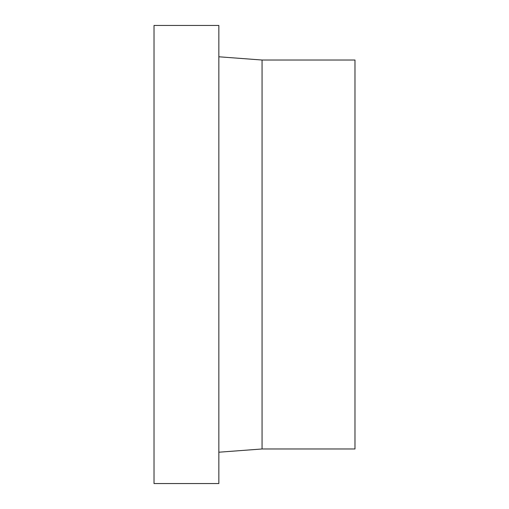 <?xml version="1.0" encoding="UTF-8"?>
<svg xmlns="http://www.w3.org/2000/svg" width="509" height="509" viewBox="0 0 509 509"><rect width="100%" height="100%" fill="white"/><g stroke="black" fill="none" stroke-linecap="round" stroke-linejoin="round"><path stroke-width="0.76" d="M218.845 25.45L154.023 25.45L154.023 483.55L218.845 483.55L218.845 25.45M218.845 452.215L262.065 448.976L354.977 448.976L354.977 60.024L262.065 60.024L218.845 56.785M262.065 448.976L262.065 60.024"/></g></svg>
